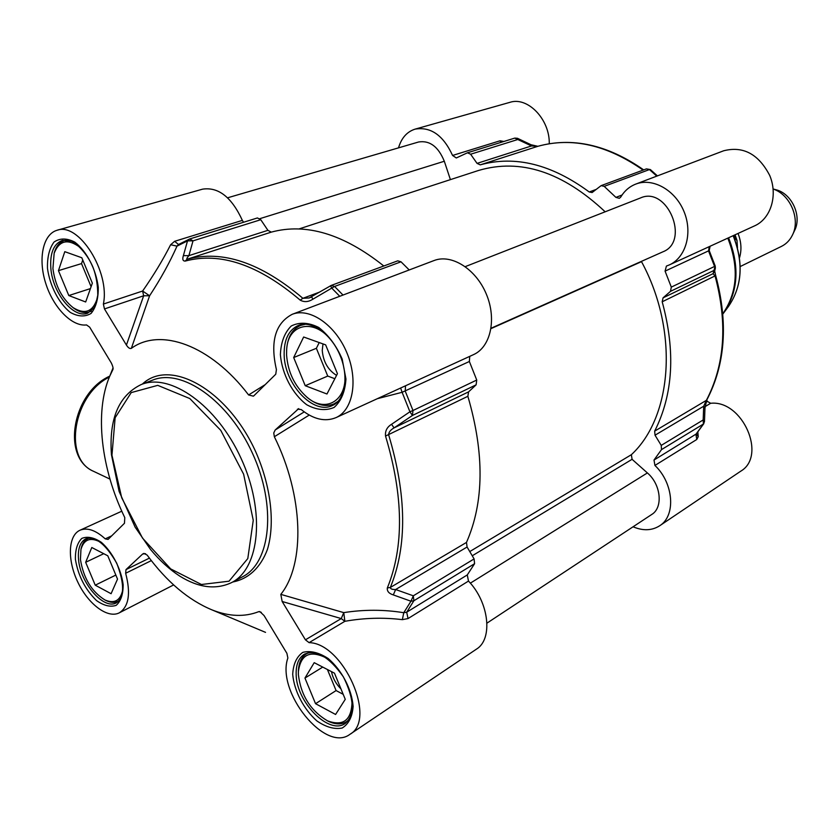 <?xml version="1.0" encoding="UTF-8"?>
<svg xmlns="http://www.w3.org/2000/svg" width="839" height="839" viewBox="0 0 839 839"><rect width="100%" height="100%" fill="white"/><g stroke="black" fill="none" stroke-linecap="round" stroke-linejoin="round"><path stroke-width="1.26" d="M486.977 623.125L651.725 514.485C663.313 507.616 660.996 484.418 647.383 472.934L632.082 459.311L631.358 454.707C672.479 416.773 679.055 330.744 641.499 261.653L641.374 261.401M491.077 328.227L662.936 251.805C690.382 241.338 667.299 185.702 640.545 197.931L465.267 266.624M605.16 211.795C562.633 171.88 520.432 158.11 478.545 170.464L298.999 228.942M450.407 179.63L444.313 161.256C438.325 146.657 429.757 140.239 418.609 141.99L227.589 197.805M738.016 233.452C741.33 241.863 741.823 249.991 739.495 257.846M734.67 239.157L735.394 238.832L736.999 240.447L737.481 247.83M773.149 189.037C790.38 194.575 800.71 219.378 792.394 235.161C789.866 240.269 786.216 244.013 781.445 246.393L740.197 266.55M773.139 188.964L775.813 189.708C791.806 193.369 802.22 216.147 794.533 230.641L792.572 234.784M669.344 264.914L754.733 225.796C770.863 218.601 778.057 195.33 769.751 175.519C758.582 154.082 743.239 145.829 723.7 150.768L635.752 184.098C652.648 177.448 675.164 189.918 683.932 211.386C692.941 232.77 685.903 257.552 669.344 264.914L666.407 266.078L665.075 271.123L671.305 287.106L670.508 291.332L663.051 297.855L662.191 301.788C675.689 351.415 673.182 394.529 654.651 431.141L655.028 435.2L661.237 445.394L661.499 449.62L654.011 460.045L654.923 465.446C673.759 483.191 676.098 515.796 659.643 525.791C651.913 530.668 643.052 531.003 633.057 526.787M706.679 400.224L707.508 401.462L705.84 402.447M659.643 525.791L740.732 471.193C767.203 455.881 742.379 399.794 710.654 403.286L707.508 401.462M549.262 143.71C549.891 119.411 527.658 96.338 509.871 102.348L415.127 129.122C430.785 126.521 443.275 135.299 452.578 155.456L456.29 157.973L467.428 152.792L470.616 154.229L477.055 163.385L480.233 164.853C515.272 155.225 551.611 164.276 589.24 191.984L592.103 192.55L601.123 185.639L604.195 186.363L615.91 197.375L619.318 198.329L620.713 197.113C624.415 190.914 629.428 186.583 635.752 184.098M654.923 465.446L696.769 439.489L698.226 436.658L697.838 432.001M696.286 433.941L698.226 436.658M696.286 433.952L654.011 460.045M704.466 421.692L703.176 419.951L703.397 424.041L704.466 421.692M704.98 408.016L703.701 406.233L703.176 419.951L661.237 445.394M670.508 291.332L713.737 270.546L715.363 268.04L715.206 266.015L713.066 273.671L715.09 276.062C727.77 323.571 724.812 365.101 706.218 400.643L703.701 406.233L655.028 435.2M663.051 297.855L713.066 273.671L714.66 271.228M715.363 268.029L715.206 266.047M665.075 271.123L709.186 250.567M467.585 152.74L514.768 138.099L531.507 145.944L531.045 144.748M477.055 163.385L531.507 145.944L537.82 146.311C571.873 136.893 606.975 144.832 643.114 170.118M470.616 154.229L517.904 139.473L517.453 138.288L514.768 138.099L467.428 152.792M503.683 141.424L500.034 140.795L452.578 155.456M398.515 147.863C401.451 137.953 406.988 131.702 415.127 129.122M265.208 384.619L248.596 394.949C210.558 344.997 160.301 327.189 131.335 348.363L149.604 295.768L142.62 291.028L143.658 295.789L149.604 295.768C160.7 278.842 169.835 262.292 176.998 246.142L178.35 244.589M126.416 345.07L104.466 308.93L143.658 295.789L126.416 345.07C128.199 347.839 129.835 348.94 131.335 348.363M112.877 369.527L112.793 369.758C113.485 368.782 112.992 366.538 111.335 362.993L89.668 327.168L86.522 324.934C71.871 326.853 53.203 307.504 45.652 283.121C37.912 258.79 42.936 234.186 57.125 230.253C78.719 221.884 110.276 271.836 103.375 304.064L104.466 308.93M112.72 369.905L109.657 376.375C94.346 412.243 101.079 468.97 124.791 517.632L124.466 523.274L108.063 539.425L105.232 538.858C95.677 530.154 87.266 527.28 79.978 530.238C68.011 535.586 67.204 560.095 77.807 582.109C88.21 604.216 107.707 618.92 119.337 612.816C128.839 606.618 130.936 593.435 125.651 573.257L151.314 560.62M149.405 558.124L125.997 569.608L125.651 573.257M125.997 569.608L142.661 554.013L145.567 553.698M305.427 639.811L282.156 601.5L341.253 618.574L344.86 621.311L343.759 612.627L341.253 618.574L305.427 639.811L309.077 642.643C343.214 643.114 377.267 719.442 349.989 734.282C325.291 753.328 275.884 691.609 287.871 657.996L286.896 653.319L264.065 615.564L259.88 611.61L258.811 611.631C244.631 617.168 229.047 616.602 212.078 609.922C188.46 600.105 166.814 581.826 147.15 555.093L143.983 553.383L142.661 554.013M349.989 734.282L476.447 649.145C493.154 639.161 489.106 602.329 468.487 581.07L467.281 574.935L406.705 612.208L403.769 612.711C383.926 609.502 363.927 609.471 343.759 612.627L280.813 594.369L282.156 601.5M280.813 594.369C305.302 563.892 303.655 495.818 274.353 436.731L309.234 415.074M304.232 411.886L275.192 429.988L273.755 432.966L274.353 436.731M275.192 429.988L298.736 408.603M248.596 394.949L253.357 396.165L253.997 395.662L275.748 374.236L276.419 369.611C270.001 341.704 275.276 323.267 292.234 314.3C309.643 307.336 335.16 324.745 346.706 352.359C358.473 379.878 353.135 410.093 336.009 417.623C325.092 422.08 313.492 419.395 301.222 409.558L297.436 409.17M243.509 222.262L242.366 220.384L174.627 241.307L170.632 244.736C163.007 259.786 153.663 275.213 142.62 291.028L103.375 304.064M311.605 296.901L309.172 297.971L302.889 298.306C261.034 262.785 222.471 249.76 187.202 259.199C186.342 259.104 186.908 257.919 188.89 255.643L183.384 255.622L187.527 240.856L193.022 240.856L189.645 238.979L187.527 240.856L176.998 246.142L170.632 244.736M183.384 255.622C182.231 259.272 182.818 261.097 185.157 261.086C220.227 251.731 258.569 264.746 300.194 300.131C304.19 302.344 308.406 302.04 312.853 299.219L334.572 286.456L331.279 285.407L330.493 285.784L331.866 288.228L339.764 296.282M311.668 296.87L312.853 299.219M309.172 297.971L331.279 285.407L397.749 260.835L401.011 261.799L409.222 269.959M383.811 265.994C343.591 233.987 306.078 222.702 271.27 232.13L267.914 230.337L260.772 219.713L257.426 217.951L189.803 238.937M242.366 220.384C231.669 197.186 218.413 186.782 202.598 189.153L57.125 230.253M377.372 398.682L402.112 392.295L400.633 388.027M467.281 574.935L474.58 563.703L474.098 558.921L413.312 595.805L410.963 601.217L413.879 600.745L413.312 595.805L395.641 589.523C392.17 589.597 390.408 588.905 390.345 587.457C407.293 546.095 406.726 495.22 388.656 434.843C388.677 432.232 390.492 429.914 394.078 427.88L391.54 424.303L409.914 411.781L412.431 415.462L412.987 410.502L409.914 411.781L402.112 392.295L469.368 361.494L469.735 356.365M391.54 424.303C387.01 427.103 385.007 431.026 385.531 436.06C403.538 496.153 404.136 546.787 387.335 587.961C386.926 591.222 388.918 593.54 393.302 594.914L410.963 601.217L403.769 612.711L402.363 619.654L408.037 618.563L468.487 581.07M474.098 558.921L467.082 547.018L395.641 589.523L393.302 594.914M309.077 642.643L344.86 621.311C364.147 617.882 383.318 617.326 402.363 619.654M258.811 611.631L261.275 612.334M99.663 541.732C90.025 537.023 83.785 539.613 80.943 549.482L80.45 559.54C83.512 578.281 91.703 591.778 105.022 600.011C114.44 603.944 120.344 600.64 122.714 590.121M95.237 585.182L85.662 562.287L91.797 547.51L107.791 555.796L117.523 579.109L111.094 593.718L95.237 585.182L115.834 575.072M105.357 600.189L106.217 600.619C110.654 602.717 114.544 602.947 117.89 601.322L119.222 600.504M89.437 537.998L87.959 538.544C84.613 540.159 82.369 543.368 81.226 548.171L81.037 549.063M85.662 562.287L103.753 553.698M80.345 247.599C68.011 238.37 59.275 240.269 54.147 253.294L52.92 268.595C55.206 285.575 61.897 298.569 72.993 307.567C85.169 315.065 93.349 311.689 97.523 297.457M68.798 295.548L58.457 270.64L64.792 251.669L81.813 257.751L92.353 283.163L85.672 301.977L68.798 295.548L90.423 288.606M72.993 307.577L74.052 308.374C79.495 312.202 84.571 313.387 89.28 311.93L91.451 310.954M66.952 240.059L64.561 240.499C59.831 241.978 56.475 245.827 54.504 252.036L54.168 253.231M86.889 270.001L90.801 279.418M82.757 260.017L81.519 263.603L91.094 286.697M58.457 270.64L81.519 263.603M331.688 340.823C314.09 317.719 287.735 323.707 286.665 349.622L286.571 354.907C287.85 371.981 294.583 386.013 306.759 397.015C326.119 414.267 348.762 399.773 344.514 371.163M305.228 385.709L293.681 357.54L303.645 337.005L325.637 344.86L337.425 373.691L326.969 394.005L305.228 385.709L327.734 376.071L334.834 378.714M306.13 396.48L307.577 397.728C316.88 405.174 325.679 407.24 333.964 403.916L338.086 401.336M305.48 324.242L300.698 325.385C292.507 328.972 287.85 336.691 286.718 348.552L286.613 350.387M322.984 343.917L322.249 350.419C323.246 361.724 328.018 370.051 336.554 375.379M319.219 342.564L316.376 348.3L327.734 376.071M293.681 357.54L316.376 348.3M326.371 657.986C310.021 649.879 300.698 654.43 298.39 671.63L298.38 674.587C300.876 695.363 310.598 710.79 327.535 720.858C343.497 726.616 351.677 720.072 352.065 701.226M315.548 703.69L304.956 678.059L314.216 662.674L334.478 673.172L345.259 699.338L335.59 714.471L315.548 703.69L336.093 690.57L343.182 694.304M327.378 720.785L328.668 721.435C335.715 724.644 341.714 724.686 346.696 721.561L348.993 719.631M309.192 652.532L306.466 653.791C301.547 656.937 298.873 662.453 298.422 670.34L298.39 671.745M331.468 671.609C332.842 678.258 336.009 684.016 340.959 688.882M327.409 669.512L336.093 690.57M304.956 678.059L322.732 667.089M336.009 417.623L473.553 354.614C490.658 347.052 496.898 318.988 486.284 294.007C475.902 268.931 451.434 253.64 434.015 260.562L292.234 314.3M467.082 547.018L466.484 542.424C484.103 502.299 484.564 453.595 467.868 396.302L468.582 391.865L476.112 384.839L476.741 380.046L469.368 361.494M647.383 472.934L470.343 583.157M632.082 459.311L472.242 555.785M631.358 454.707L469.767 551.569M641.499 261.653L491.025 328.605M444.313 161.256L259.859 218.664M734.062 235.266L735.394 238.832M727.801 238.129C739.149 267.159 737.491 292.339 722.84 313.681M705.064 406.621L710.654 403.286M696.769 439.489L695.919 434.266L703.397 424.041L661.499 449.62M654.651 431.141L706.721 400.14C725.378 364.399 728.378 322.879 715.709 275.591L662.191 301.788M715.677 275.549L714.692 271.091M671.305 287.106L714.566 266.435L708.588 251.039L709.186 246.656M710.088 246.247L709.217 250.599L715.206 266.015L709.217 250.641M657.419 175.886L650.382 169.583L646.439 168.88L650.508 169.772M604.195 186.363L649.459 169.562L656.78 176.127M537.904 146.29L480.233 164.853M501.03 142.357L500.034 140.795M596.256 189.383L589.24 191.984M733.139 235.686C743.711 262.775 742.169 286.351 728.504 306.424L724.12 312.349M728.577 237.773C739.83 266.561 738.236 291.563 723.784 312.811L722.872 313.996M622.056 195.015L615.91 197.375M50.854 268.354C49.837 253.116 53.675 243.792 62.39 240.384L70.78 241.045C72.972 240.793 86.595 251.029 93.307 268.102C96.233 276.104 97.723 285.113 97.785 295.139C96.233 302.743 94.975 306.98 94.01 307.871L87.602 313.23C73.517 318.841 52.658 293.084 50.854 268.354M78.53 559.235C77.712 548.675 80.177 541.847 85.903 538.774C95.447 535.974 105.714 544.112 116.726 563.21C124.654 583.808 124.55 597.001 116.422 602.801C103.763 610.362 80.083 582.822 78.53 559.235M296.157 674.21C295.926 664.593 298.653 657.923 304.347 654.21C316.104 649.176 329.108 656.727 343.392 676.863C354.394 699.17 355.054 714.66 345.364 723.333C329.255 735.625 296.115 701.991 296.157 674.21M284.148 354.603C283.949 339.617 288.721 329.874 298.474 325.385C310.566 320.068 330.828 333.177 339.973 355.18C349.391 377.068 344.651 400.591 332.412 405.489C313.45 415.242 284.358 384.094 284.148 354.603M231.637 582.57C259.912 568.381 265.491 511.318 241.129 458.503C217.112 405.52 170.327 372.443 141.12 384.577C118.792 395.463 108.892 418.818 111.44 454.654L119.096 491.392L135.131 527.154L150.569 549.514C159.756 560.578 169.551 569.482 179.945 576.225C198.759 587.845 215.99 589.964 231.637 582.57L242.586 576.771C270.913 562.529 276.681 505.76 252.487 453.312C228.648 400.706 181.958 367.964 152.677 380.109L141.12 384.577M111.954 455.199L115.142 417.738L131.22 392.6L157.742 385.353L189.824 398.556L220.762 430.344L243.625 474.182L253.252 520.306L247.799 558.564L229.037 581.196L201.423 584.5L170.674 568.905L142.483 538.061L121.718 497.81L111.954 455.199M75.405 559.361C78.153 575.774 85.2 589.523 96.548 600.598C103.858 605.706 110.391 607.289 116.17 605.349C120.858 601.185 123.186 594.285 123.155 584.636C121.141 569.041 112.499 552.261 101.435 542.393C93.968 537.432 87.424 536.111 81.803 538.407C77.335 542.864 75.206 549.849 75.405 559.361M292.706 674.388C294.216 690.99 303.666 709.207 316.869 720.921C326.004 727.172 334.436 729.531 342.176 728.032C348.688 724.015 352.338 716.8 353.125 706.375C351.824 689.301 341.903 670.288 328.206 658.542C318.83 652.459 310.367 650.403 302.816 652.364C296.607 656.759 293.241 664.1 292.706 674.388M280.383 354.708C282.082 374.194 292.36 393.753 306.675 404.723C316.576 410.093 325.721 410.984 334.111 407.429C341.169 401.136 345.123 391.666 345.951 378.997L342.176 359.05C336.408 345.752 328.605 335.233 318.757 327.472C308.574 322.386 299.397 321.903 291.227 326.014C284.526 332.716 280.908 342.281 280.383 354.708M232.707 582.004C248.281 579.067 260.562 567.793 267.421 549.44C275.234 523.484 271.018 486.515 255.78 451.896C227.747 389.705 170.107 357.697 142.326 384.115M47.477 268.417C49.889 285.942 58.782 303.152 70.235 312.36C78.017 316.723 84.949 317.079 91.052 313.44C95.982 307.42 98.394 298.684 98.268 287.242C95.992 269.183 86.669 251.26 74.839 242.146C66.889 238.024 59.947 237.993 54.021 242.052C49.354 248.396 47.173 257.185 47.477 268.417M174.627 241.307L178.508 244.506M271.27 232.13L187.202 259.199L185.157 261.086M300.194 300.131L302.889 298.306L319.764 292.035M343.004 295.055L334.572 286.456L401.011 261.799M267.914 230.337L188.89 255.643L193.022 240.856L260.772 219.713M405.52 385.783L405.227 391.1L412.987 410.502L476.741 380.046M467.868 396.302L385.531 436.06M387.335 587.961L390.345 587.457L466.484 542.424M474.58 563.703L413.879 600.745L406.705 612.208L408.037 618.563M468.582 391.865L394.078 427.88L412.431 415.462L476.112 384.839M212.078 609.922L265.533 632.365M111.723 535.827L105.232 538.858M94.545 471.791L93.538 471.308C62.789 458.723 73.213 394.624 109.353 377.089M737.009 240.447L735.048 234.815M696.297 433.941L703.848 423.611M704.466 421.608L704.98 407.964L706.721 400.14M715.31 268.291L714.65 271.259M531.087 144.769L537.862 146.301C572.324 136.841 607.604 144.707 643.702 169.898M517.474 138.299L531.056 144.759M733.234 235.644C743.805 262.638 742.221 286.235 728.504 306.424M646.439 168.88L601.123 185.639M257.426 217.951L189.645 238.979L178.34 244.6M109.657 376.375L113.024 367.933M109.961 479.1L93.538 471.308C60.848 457.245 72.773 392.474 109.741 376.145M121.791 511.192L79.978 530.238M173.631 584.93L119.337 612.816M105.022 600.011L106.217 600.619M80.943 549.482L81.226 548.171M89.112 538.009L87.959 538.544M119.002 600.755L117.89 601.322M72.993 307.567L74.052 308.374M54.147 253.294L54.504 252.036M66.302 239.996L64.561 240.499M90.969 311.363L89.28 311.93M306.759 397.015L307.577 397.728M286.665 349.622L286.718 348.552M303.561 324.263L300.698 325.385M336.722 402.678L333.964 403.916M327.535 720.858L328.668 721.435M298.39 671.63L298.422 670.34M308.301 652.679L306.466 653.791M348.458 720.386L346.696 721.561"/></g></svg>
